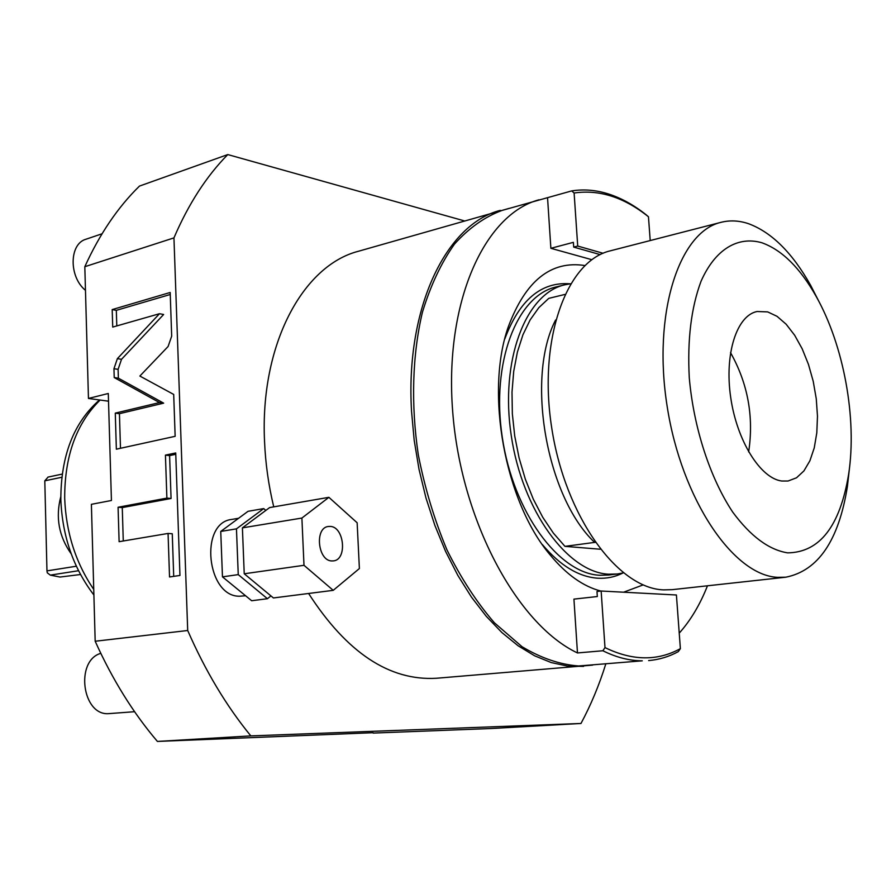 <?xml version="1.0" encoding="UTF-8"?>
<svg xmlns="http://www.w3.org/2000/svg" width="896" height="896" viewBox="0 0 896 896"><rect width="100%" height="100%" fill="white"/><g stroke="black" fill="none" stroke-linecap="round" stroke-linejoin="round"><path stroke-width="1.34" d="M95.178 641.245L91.392 504.325L111.429 500.483L108.293 393.49L88.458 398.451L84.818 266.706L173.947 237.888L187.701 630.504L95.178 641.245C112.437 679.594 133.19 712.992 157.416 741.429L250.835 735.896C226.374 705.992 205.33 670.858 187.701 630.504M373.128 732.704L157.416 741.429M605.763 664.048C599.122 685.261 590.867 705.074 580.978 723.475L491.109 728.515L373.15 733.085M173.947 237.888C188.485 204.008 206.427 176.243 227.774 154.571L139.462 186.088C117.846 207.222 99.635 234.091 84.818 266.706M88.458 398.451L108.517 401.195M168.101 346.506L171.685 336.134L170.184 292.477L112.19 309.59L112.717 327.085L159.488 313.723L117.376 358.646L113.96 368.704L114.218 377.552L159.499 402.573L115.282 413.123L116.357 449.187L175.146 436.318L173.701 394.442L139.866 376.051L168.101 346.506M166.88 498.109L118.082 507.248L119.112 541.688L168.067 533.445L169.534 576.968L179.95 575.456L175.728 452.962L165.435 455.123L166.88 498.109L171.069 498.49L122.27 507.595L123.267 540.994M227.774 154.571L464.117 220.808M580.978 723.475L250.835 735.896M509.242 208.354L358.434 251.261C302.859 265.451 259.795 344.758 264.555 441.661C265.485 463.557 268.554 485.285 273.739 506.856M592.637 665.112L436.408 678.261C389.446 680.971 346.842 652.702 308.605 593.477M238.616 518.269L231.762 519.434C199.08 522.648 206.674 597.094 239.725 596.221L245.56 595.75M500.293 210.37C446.376 223.899 405.272 307.451 411.544 411.331L414.198 440.384L419.037 469.414L425.958 497.907L434.862 525.37L445.558 551.354L457.845 575.411L471.509 597.173L486.282 616.314L501.917 632.576L518.123 645.781L534.643 655.805L551.219 662.57L567.594 666.075L583.554 666.389M539.011 199.786C484.322 214.334 444.147 302.546 452.682 411.454C460.858 520.274 517.171 624.501 577.472 652.949L602.862 650.754C616.302 657.406 629.429 660.766 642.264 660.822L578.603 665.974C560 664.586 541.15 658.168 522.054 646.722L494.368 622.765C476.717 602.347 460.902 578.043 446.936 549.842C434.414 519.915 424.861 488.242 418.298 454.81C410.805 404.354 412.35 354.771 422.408 312.29C430.539 285.522 441.246 262.774 454.507 244.07C468.922 228.043 484.736 216.832 501.95 210.459L571.704 190.904C584.08 188.966 596.579 190.064 609.213 194.208C621.846 198.386 634.133 205.24 646.094 214.749L648.458 216.776C624.086 197.254 599.301 189.325 574.112 193.01L571.704 190.904M591.819 259.694L550.872 248.304L547.557 197.848M707.47 585.794C700.067 604.576 690.648 620.357 679.224 633.136M577.472 652.949L573.933 599.122L597.318 596.534L596.982 591.494L601.149 591.024L604.99 647.595C632.363 660.878 657.485 661.226 680.378 648.648L678.294 651.638C668.976 656.712 659.098 659.691 648.626 660.576M623.594 592.211L643.171 584.898M584.864 265.541C551.096 260.31 525.594 280.683 508.357 326.648C484.904 392.235 504.885 501.704 550.021 554.77C566.238 574.403 583.184 586.499 600.869 591.058M550.872 248.304L573.373 242.346L573.698 247.106L577.718 246.053L574.112 193.01M600.186 254.61L573.698 247.106M603.098 253.277L577.718 246.053M648.458 216.776L650.216 240.554M604.99 647.595L602.862 650.754M680.378 648.648L676.413 594.989L601.149 591.024M542.338 544.533C560.19 565.656 578.682 576.878 597.8 578.211C606.682 578.715 615.059 576.979 622.922 572.992M570.125 283.819C541.285 281.557 519.512 299.925 504.795 338.934M555.979 286.989C516.813 295.714 490.874 362.723 502.298 437.416C513.318 512.131 558.813 573.608 599.838 575.266L608.574 575.042L617.467 573.978L608.754 574.202C567.818 572.51 522.346 510.765 511.269 435.736C499.778 360.752 525.605 293.53 564.659 284.838L555.979 286.989M570.539 283.774L564.659 284.838M623.325 572.891L617.467 573.978M564.85 294.448L548.755 298.368L538.832 307.664L530.152 319.883L522.928 334.79L517.395 352.083L513.71 371.336L512.008 392.09L512.344 413.829L514.718 435.971L519.098 457.957L525.336 479.181L533.288 499.117L542.718 517.238L553.37 533.109L564.95 546.358L600.242 549.226M555.587 320.029C525.482 377.642 546.426 497.168 594.63 542.394L564.95 546.358M594.63 542.394L595.224 542.438M721.067 222.32C679.022 231.762 652.333 313.701 667.195 406.616C681.621 499.565 733.488 575.546 777.661 577.338L785.87 577.192L672.246 589.658L663.701 589.882C617.747 588.538 565.275 516.589 551.757 428.12C537.779 339.696 566.541 260.826 610.378 250.813L721.067 222.32C730.027 220.069 739.222 220.539 748.653 223.742C771.736 232.355 792.411 252.896 810.656 285.365L818.854 301.37M785.87 577.192C818.25 570.674 838.757 540.467 847.392 486.539L849.408 468.675M787.685 552.866C819.706 552.406 840.034 526.176 848.658 474.152C857.17 418.589 843.819 345.486 816.222 296.509C800.139 267.949 782.051 250.04 761.947 242.782C737.946 235.805 715.187 249.178 701.03 281.288C691.174 307.742 687.254 339.909 689.282 377.81C693.65 427.75 710.08 478.061 732.76 512.165C750.658 536.334 768.958 549.898 787.685 552.866M781.726 481.018C760.334 478.307 736.826 440.675 730.677 397.264C724.315 353.864 736.758 315.493 757.053 311.517L767.682 311.898L777.034 316.322L786.162 324.24L794.662 335.25L802.2 348.835L808.461 364.403L813.221 381.293L816.267 398.81L817.477 416.214L816.805 432.813L814.251 447.888L809.894 460.79L803.914 470.926L796.51 477.803L788.01 481.029L781.726 481.018M748.653 451.931C753.962 416.763 747.925 383.667 730.531 352.643M265.821 510.418L263.715 508.592L248.058 511.302L220.741 531.44L222.466 576.856L251.653 600.734L267.445 598.718L270.95 595.896M263.715 508.592L236.454 528.853L238.246 574.616L267.445 598.718M222.466 576.856L238.246 574.616M220.741 531.44L236.454 528.853M328.888 497.325L269.64 507.573L242.402 527.867L244.227 573.776L273.426 597.957L333.222 590.341L359.386 568.546L357.146 522.771L328.888 497.325L301.896 518.056L303.99 565.309L333.222 590.341M244.227 573.776L303.99 565.309M242.402 527.867L301.896 518.056M330.243 526.422L328.328 526.49C314.395 527.733 317.778 560.997 331.856 560.941L333.469 560.885C347.446 559.742 344.322 526.714 330.243 526.422M115.282 413.123L119.437 413.672L120.478 448.28M159.499 402.573L163.666 403.155L119.437 413.672M114.218 377.552L118.373 378.179L163.666 403.155M159.488 313.723L163.632 314.496L121.52 359.307L118.104 369.342L118.373 378.179M112.19 309.59L116.323 310.341L116.794 325.92M170.251 294.493L116.323 310.341M175.773 454.306L169.602 455.594L171.069 498.49M168.067 533.445L172.267 533.747L173.712 576.363M118.082 507.248L122.27 507.595M165.435 455.123L169.602 455.594M100.117 400.042C76.384 423.36 64.579 456.086 64.691 498.221C65.979 532.403 75.667 562.811 93.744 589.434M93.901 595.011C73.326 567.997 62.306 536.166 60.827 499.531C60.861 455.683 73.763 422.498 99.523 399.963M80.517 574.515L60.01 577.046L50.31 575.12L47.275 572.802L46.962 570.886L76.35 566.227M48.082 477.086L44.8 480.827L61.779 477.266M48.003 477.098L62.171 474.096L47.936 477.109M71.198 553.829C58.878 536.413 55.395 517.384 60.771 496.742M78.534 570.718L50.31 575.12M44.8 480.827L46.962 570.886M85.467 290.338C68.712 276.786 69.171 243.734 86.027 239.21L102.043 233.789M134.59 711.704L108.808 713.63C82.197 715.982 74.894 660.71 100.778 653.341M113.96 368.704L118.104 369.342M117.376 358.646L121.52 359.307M542.965 545.44L550.021 554.77M505.064 337.859L508.357 326.648M816.222 296.509L810.656 285.365M848.658 474.152L847.392 486.539"/></g></svg>

